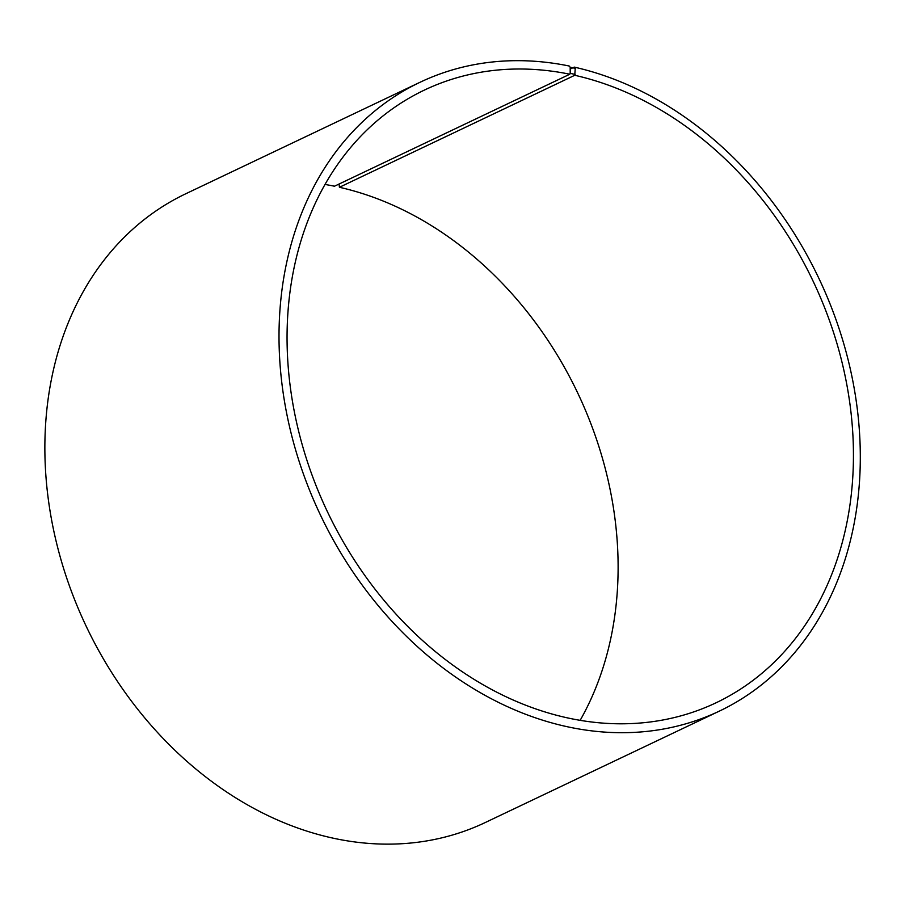 <?xml version="1.0" encoding="UTF-8"?>
<svg xmlns="http://www.w3.org/2000/svg" width="905" height="905" viewBox="0 0 905 905"><rect width="100%" height="100%" fill="white"/><g stroke="black" fill="none" stroke-linecap="round" stroke-linejoin="round"><path stroke-width="1.36" d="M325.065 184.462A339.296 268.819 64.5 0 1 334.477 186.215L569.811 74.221A339.296 268.819 64.5 0 0 424.456 90.059A339.296 268.819 64.5 0 0 327.531 511.947A339.296 268.819 64.5 0 0 716.07 702.789A339.296 268.819 64.5 0 0 843.72 369.545A339.296 268.819 64.5 0 0 574.754 75.285L575.241 68.339L574.279 67.117L570.195 69.052M580.128 720.391A339.296 268.819 64.5 0 0 339.42 187.278L574.754 75.285M569.811 74.221L570.195 73.35L575.15 74.425M570.195 73.35L570.195 67.253L575.241 68.339M570.195 67.253L569.2 66.02A348.221 275.889 64.5 0 0 420.033 82.276A348.221 275.889 64.5 0 0 320.551 515.262A348.221 275.889 64.5 0 0 719.317 711.138A348.221 275.889 64.5 0 0 850.327 369.116A348.221 275.889 64.5 0 0 574.279 67.117M420.033 82.276L185.876 193.715A348.221 275.889 64.5 0 0 86.405 626.701A348.221 275.889 64.5 0 0 485.159 822.577L719.317 711.138M339.07 184.032L339.42 187.278"/></g></svg>
